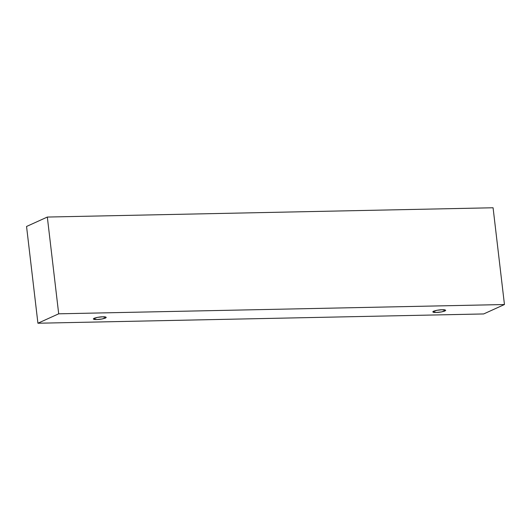 <?xml version="1.0" encoding="UTF-8"?>
<svg xmlns="http://www.w3.org/2000/svg" width="531" height="531" viewBox="0 0 531 531"><rect width="100%" height="100%" fill="white"/><g stroke="black" fill="none" stroke-linecap="round" stroke-linejoin="round"><path stroke-width="0.8" d="M483.675 313.947L37.92 323.233L26.55 226.471L37.92 323.233L58.695 313.814L504.45 304.529L483.675 313.947L504.45 304.529L493.08 207.767L504.45 304.529L58.695 313.814L47.325 217.053L58.695 313.814L37.92 323.233L483.675 313.947M493.08 207.767L47.325 217.053L26.55 226.471L47.325 217.053L493.08 207.767M102.802 316.808C105.702 316.675 106.618 317.087 105.55 318.056C102.251 319.065 99.324 319.562 96.768 319.543C93.874 319.675 92.958 319.264 94.02 318.295C97.326 317.279 100.253 316.788 102.802 316.808L97.392 317.372L93.283 318.939L96.768 319.543L102.184 318.978L106.293 317.412L102.802 316.808M442.243 309.739C445.144 309.606 446.06 310.018 444.991 310.987C441.692 311.996 438.765 312.493 436.21 312.474C433.316 312.606 432.4 312.188 433.462 311.226C436.761 310.21 439.688 309.719 442.243 309.739L436.834 310.303L432.725 311.87L436.21 312.474L441.626 311.909L445.735 310.343L442.243 309.739"/></g></svg>
